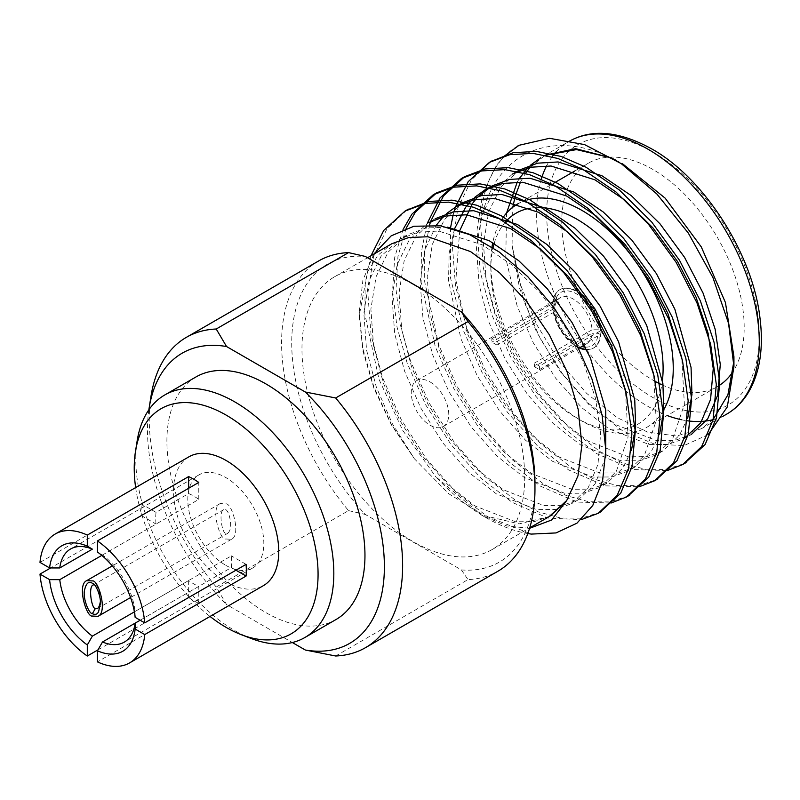 <?xml version="1.0" encoding="UTF-8"?>
<svg xmlns="http://www.w3.org/2000/svg" width="800" height="800" viewBox="0 0 800 800"><rect width="100%" height="100%" fill="white"/><g stroke="black" fill="none" stroke-linecap="round" stroke-linejoin="round"><path stroke-width="0.6" stroke-dasharray="4 3" d="M225.81 565.33A53.75 31.03 -120 0 0 252.69 567.99A53.75 31.03 -120 0 0 252.69 505.92A53.75 31.03 -120 0 0 198.94 474.89A53.75 31.03 -120 0 0 190.7 517.96A53.75 31.03 -120 0 0 225.81 565.33M225.81 538.99L231.44 539.29C241.48 535.26 231.72 502.24 225.81 503.89L220.19 503.59C210.15 507.62 219.91 540.64 225.81 538.99M496.96 345.07L491.88 342.14A33.68 19.45 -120 0 1 491.88 338.63L496.96 341.56L554.73 308.21A26.52 15.31 60 0 1 560.16 297.79A26.52 15.31 60 0 1 573.41 299.11A26.52 15.31 60 0 1 592.1 329.79L598.19 329.79L600.22 330.97L539.41 366.07L534.33 363.14A26.52 15.31 60 0 1 534.33 366.65L592.1 333.3A26.52 15.31 60 0 1 586.67 343.72A26.52 15.31 60 0 1 573.41 342.41A26.52 15.31 60 0 1 554.73 311.72L496.96 345.07A26.52 15.31 60 0 1 496.96 341.56M534.33 366.65L539.41 369.59A33.68 19.45 -120 0 0 539.41 366.07M491.88 338.63L552.69 303.52L554.72 304.7L554.73 308.21M552.69 303.52A33.68 19.45 60 0 1 559.61 289.83A33.68 19.45 60 0 1 576.45 291.5A33.68 19.45 60 0 1 580.61 294.32M585.84 299.14A33.68 19.45 60 0 1 596.76 316.35M599.23 324.12A33.68 19.45 60 0 1 600.22 330.97M598.19 329.79A30.82 17.79 -120 0 0 576.45 293.84A30.82 17.79 -120 0 0 554.72 304.7M373.84 254.11L362.9 280.21L359.18 312.44L362.92 348.85L373.91 387.02L391.39 424.38L414.35 458.72L391.5 425.05L373.95 388.38L362.96 351.15L359.19 315.86L367.68 271.56L377.96 255.26L391.8 243.75M529.58 528.3L506.75 525.96L481.59 515.12L435.67 476.64A179.16 103.44 60 0 0 485.86 517.59A179.16 103.44 60 0 0 527.81 533.55M517.64 146.08A179.16 103.44 -120 0 0 480.62 224.05L483.29 267.73L495.06 312.45L513.68 354.3L539.09 394.12L568.97 427.58L600.08 451.64L622.68 463.08L645.1 469.26L666.06 469.44L684.38 463.52M708.15 434.64L684.11 445.55L654.76 444.22L622.52 430.73L590.14 406.01L560.56 371.95L536.32 331.47L519.51 288.05L512.06 245.33L512.81 207.23M616.37 160.4L622.57 163.79M733.93 356.67L733.85 361.57M713.14 419.49L701.31 428.76L676.64 435.99L647.83 432.2L617.06 417.61L586.72 393.43L559.15 361.43L536.43 324.15L520.37 284.42L512.06 245.33L524.22 302.09L540.45 338.96L562.64 374.04L588.75 403.54L615.97 424.77L656.34 440.52L675.01 440.38L691.15 434.63L684.11 438.69L667.97 444.44L649.3 444.58L608.93 428.84L581.71 407.61L555.6 378.11L533.41 343.02L517.19 306.15L505.77 258.2L506.55 213.07M611.06 157.83C546.58 126.55 490.81 157.38 480.62 224.05M504.55 155.97L496.34 165.43L482.72 193.49L477.02 230.13L480.25 271.92L491.65 314.42L510.26 356.27L535.67 396.09L565.55 429.55L596.67 453.61L633.3 469.57L667.39 470.52M455.43 207.03L455.04 208.24M453.98 211.75L453.13 214.91M450.52 227.86L450.52 277.89L463.5 330.67L482.11 372.53L507.52 412.34L537.4 445.8L568.51 469.87L605.15 485.83L639.24 486.77M427.28 223.29L426.89 224.5M426.77 224.87L421.41 251.83L421.17 282.43L435.34 346.93L453.96 388.78L479.37 428.6L509.24 462.06L540.36 486.12L577 502.08L611.09 503.03M403.05 229.47L394.68 257.46L392.59 290.8L397 326.98L407.19 363.18L425.8 405.03L451.21 444.85L481.09 478.31L512.21 502.37L547.85 518.08L581.22 519.65M370.99 255.76L365.25 282.91L364.79 313.89L379.04 379.44L402.65 430.27L435.67 476.64M491.18 161.4L471.6 179.71L457.99 207.77L452.29 244.41L455.52 286.2L466.91 328.7L485.53 370.55L510.94 410.37L540.81 443.83L571.93 467.89L594.53 479.34L616.95 485.51L637.91 485.69L656.22 479.78M429.58 224.87L424.66 251.6L424.68 281.73L438.76 344.96L457.37 386.81L482.78 426.62L512.66 460.09L543.78 484.15L566.37 495.59L588.8 501.76L609.76 501.94L628.07 496.03M406.09 228.35L397.97 256.29L396.03 289.43L400.48 325.32L410.61 361.21L429.22 403.06L454.63 442.88L484.51 476.34L515.63 500.4L538.22 511.84L560.64 518.02L581.61 518.2L599.92 512.28M406.72 210.16L387.15 228.47L373.53 256.53L367.83 293.17L371.06 334.97L382.46 377.46L401.07 419.31L426.48 459.13L456.36 492.59L487.48 516.65L531.35 534.09M520.45 182.12L525.43 173.41M530.1 167.32L545.34 155.14M575.04 284.56A128.99 74.48 60 0 1 588.47 163.11A128.99 74.48 60 0 1 652.97 169.5A128.99 74.48 60 0 1 733.17 371.3M719.43 385.34A128.99 74.48 60 0 1 717.47 386.54A128.99 74.48 60 0 1 661.83 384.76M655.42 381.52A128.99 74.48 60 0 1 610.59 343.62M606.92 339.15A128.99 74.48 60 0 1 577.08 289.43M413.34 284.57A157.5 90.93 -120 0 0 334.59 276.77A157.5 90.93 -120 0 0 334.59 458.64A157.5 90.93 -120 0 0 492.09 549.57A157.5 90.93 -120 0 0 516.23 423.37A157.5 90.93 -120 0 0 413.34 284.57M549.22 516.55L519.23 523.86L484.27 515.62L448.86 493.83L414.35 458.72L392.46 423.92L376.42 387.42L366.54 349.99L363.85 313.16L369.01 280.87L381.12 256.13L399.95 239.06L417.92 232.25L438.46 231.03L482.25 244.8L511.69 264.75L540.27 292.82L564.93 326.48L583.38 362.07L595.48 398.22L600.64 433.62L597.95 464.48L588.07 487.94L571.51 503.7L555.37 509.46L536.7 509.6L496.32 493.85L469.1 472.62L442.99 443.12L420.8 408.03L404.58 371.17L394.7 333.73L392 296.91L397.17 264.61L409.27 239.87L428.1 222.81L435.14 218.74L416.31 235.81L404.2 260.55L399.04 292.84L401.73 329.67L411.62 367.1L427.84 403.97L450.03 439.06L476.14 468.56L503.36 489.79L543.73 505.53L562.4 505.4L578.54 499.64L595.11 483.88L605.7 457.16M519.59 169.98L500.76 187.05L488.66 211.79L483.5 244.08L486.19 280.91L496.07 318.34L512.3 355.21L534.49 390.3L560.6 419.8L587.82 441.03L628.19 456.77L646.86 456.63L663 450.88L679.57 435.12L687.8 417.66M478.51 196.31L475.65 199.46M459.74 230.67L455.85 280.09L467.92 334.6L484.15 371.46L506.33 406.55L532.45 436.05L559.67 457.28L600.04 473.03L618.71 472.89L634.85 467.13L651.41 451.37L659.64 433.92M463.29 202.49L444.46 219.56L432.36 244.3L427.19 276.59L429.89 313.42L439.77 350.85L455.99 387.72L478.18 422.8L504.29 452.3L531.51 473.53L571.89 489.28L590.56 489.14L606.7 483.39L623.26 467.63L631.49 450.17M447.59 227.15L425.91 227.99L406.98 235L388.15 252.06L376.05 276.8L370.89 309.1L373.58 345.92L383.46 383.36L399.69 420.23L421.88 455.31L447.99 484.81L475.21 506.04L515.58 521.79L534.26 521.65L549.23 516.57M545.7 155.22L543.83 155.99M530.79 164.98L527.78 167.87M519.65 178.09L517.25 182.03M512.55 174.04L493.73 191.11L481.62 215.85L476.46 248.15L479.15 284.97L489.03 322.41L505.26 359.27L527.45 394.36L553.56 423.86L580.78 445.09L621.15 460.84L639.82 460.7L655.96 454.94L672.53 439.18L684.39 404.44L681.72 357.44M474.49 197.49L471.48 200.38M454.49 228.97L449.17 252.97L448.54 280.45L460.88 338.66L477.11 375.53L499.3 410.61L525.41 440.11L552.63 461.34L593 477.09L611.67 476.95L627.81 471.2L644.38 455.44L656.23 420.69L653.57 373.69M446.34 213.74L443.32 216.63M436.24 225.28L424.8 250.11L420.11 282.06L422.98 318.24L432.73 354.91L448.96 391.78L471.14 426.87L497.26 456.37L524.48 477.6L564.85 493.34L583.52 493.21L599.66 487.45L616.22 471.69L628.08 436.95L625.42 389.94M527.08 199.99A128.99 74.48 -120 0 0 518.51 203.52L553.68 183.2M502.89 217.72A128.99 74.48 -120 0 0 492.75 242.66M491.98 247.01A128.99 74.48 -120 0 0 490.82 263.12A128.99 74.48 -120 0 0 582.03 421.11A128.99 74.48 -120 0 0 646.52 427.49A128.99 74.48 -120 0 0 663.89 409.5M579.83 347.67A33.68 19.45 60 0 1 555.55 318.39A33.68 19.45 60 0 1 560.12 289.54A33.68 19.45 60 0 1 576.96 291.21A33.68 19.45 60 0 1 579.6 292.9M583.98 296.48A33.68 19.45 60 0 1 598.48 319.35M600.15 325.8A33.68 19.45 60 0 1 593.8 347.88A33.68 19.45 60 0 1 586.59 349.42M662.45 380.29A121.83 70.34 60 0 1 576.96 418.18A121.83 70.34 60 0 1 490.82 268.97A121.83 70.34 60 0 1 493.06 247.72M494.16 243.47A121.83 70.34 60 0 1 505.36 222.06M530.22 208.17A121.83 70.34 60 0 1 544.91 207.87M579.33 347.96A33.68 19.45 60 0 1 552.69 307.03L491.88 342.14M539.41 369.59L600.22 334.48A33.68 19.45 60 0 1 593.29 348.17A33.68 19.45 60 0 1 586.74 349.74M600.22 334.48L598.19 333.31L592.1 333.3M554.73 311.72L554.72 308.21L552.69 307.03M554.72 308.21A30.82 17.79 -120 0 0 576.45 344.16A30.82 17.79 -120 0 0 581.86 346.5M585.5 347.11A30.82 17.79 -120 0 0 598.19 333.31M592.1 329.79L534.33 363.14M430.01 381.9A26.52 15.31 60 0 1 447.33 405.27A26.52 15.31 60 0 1 443.26 426.51A26.52 15.31 60 0 1 416.75 411.21A26.52 15.31 60 0 1 416.75 380.59A26.52 15.31 60 0 1 430.01 381.9M534.96 483.39A171.99 99.3 60 0 1 461.39 569.92L365.29 514.44A171.99 99.3 60 0 1 291.72 342.96A171.99 99.3 60 0 1 365.29 256.43M335.67 655.99L468 579.59A179.16 103.44 -120 0 0 497.85 571.26M318.69 260.94A179.16 103.44 -120 0 0 348.55 510.62L216.22 587.02L226.55 604.55L292.35 642.54M150.99 396.28A179.16 103.44 -120 0 0 216.22 587.02M148.86 409.81A167.53 96.72 -120 0 0 226.55 604.55M195.91 376.99A140.05 80.86 -120 0 0 174.44 489.21A140.05 80.86 -120 0 0 265.94 612.63A140.05 80.86 -120 0 0 335.96 619.56M135.14 617.33L135.1 611.45A53.75 31.03 -120 0 0 102.5 554.99L97.44 552.02M137.12 441.04A140.05 80.86 -120 0 0 234.8 630.6A140.05 80.86 -120 0 0 251.1 638.45M135.65 487.58A130 75.05 -120 0 0 210.05 616.46M188.95 456.81A74.41 42.96 -120 0 0 177.54 516.43A74.41 42.96 -120 0 0 226.15 582A74.41 42.96 -120 0 0 263.35 585.68M97.97 649.87L188.65 597.52A74.41 42.96 -120 0 0 193.72 600.72A74.41 42.96 -120 0 0 198.78 603.37L97.44 661.88M40 562.4L141.35 503.89A74.41 42.96 -120 0 0 141.35 515.59L50.67 567.94M135.1 623.16L198.78 586.39A53.75 31.03 60 0 1 193.72 583.86A53.75 31.03 60 0 1 188.65 580.54L134.4 611.86M101.8 555.4L156.05 524.08A53.75 31.03 60 0 1 156.05 512.37L188.65 493.55A53.75 31.03 60 0 1 198.78 499.4L102.5 554.99M135.1 611.45L231.38 555.87A53.75 31.03 60 0 1 231.38 567.57L140.17 620.23M141.35 515.59L156.05 524.08M156.05 512.37L141.35 503.89M246.08 564.36L231.38 555.87M231.38 567.57L235.95 570.21M188.65 488.28L188.65 493.55M198.78 499.4L198.78 482.43M198.78 603.37L198.78 586.39M188.65 580.54L188.65 597.52M348.55 510.62L365.29 514.44M461.39 569.92L468 579.59M100.4 601.31L100.48 599.65C99.42 590.88 97.73 586.01 95.41 585.03L94.19 584.67M225.81 533.14C222.16 534.21 218.22 510.68 223.85 509.6C225.46 508.69 227.1 510.14 228.76 513.98C231.61 523.52 231.28 529.96 227.78 533.28L225.81 533.14M543.82 155.98L569.15 141.35A157.5 90.93 -120 0 0 556.54 151.47M552.17 156.77A157.5 90.93 -120 0 0 546.62 165.8M541.28 179.06A157.5 90.93 -120 0 0 667.21 415.55M681.36 419.72A157.5 90.93 -120 0 0 687.51 420.81M712.95 419.69A157.5 90.93 -120 0 0 726.65 414.15M652.97 152.08A150.33 86.8 60 0 1 745.03 389.35A150.33 86.8 60 0 1 560.91 283.05A150.33 86.8 60 0 1 652.97 152.08M481.59 515.12L485.86 517.59M359.18 315.86L359.18 312.44M701.32 428.78L723.1 416.2M492.09 549.57L529.72 527.85M334.59 276.77L367.56 257.74M663 450.88L655.96 454.94M634.85 467.13L627.81 471.2M606.7 483.39L599.66 487.45M578.54 499.64L571.51 503.7M406.98 235L399.95 239.06M646.52 427.49L717.47 386.54M574.79 171.01L588.47 163.11M576.96 418.18L582.03 421.11M490.82 268.97L490.82 263.12M593.29 348.17L593.8 347.88M559.61 289.83L560.12 289.54M443.26 426.51L578.78 348.28M584.47 344.99L586.67 343.72M416.75 380.59L550.74 303.23M556.43 299.95L560.16 297.79M573.41 342.41L576.45 344.16M198.94 474.89L70.56 549.01M252.69 567.99L124.31 642.11M231.44 539.29L130.56 597.53M220.19 503.59L112.29 565.89M97.37 608.57L227.78 533.28M93.44 584.89L223.85 509.6M92.37 583.27L95.41 585.03M100.48 603.16L100.48 599.65"/><path stroke-width="1.2" d="M580.61 294.32A33.68 19.45 60 0 1 585.84 299.14M596.76 316.35A33.68 19.45 60 0 1 599.23 324.12M367.56 257.74L391.8 243.75L408.69 237.54L427.94 236.75L470.54 251.58L499.43 272.63L526.33 301.08L549.42 334.92L567.11 371.86L578.18 409.37L581.91 444.88L577.97 475.94L566.74 500.49L551.56 520.03L529.58 528.3M373.84 254.11L391.18 235.86L413.87 226.25L440.48 225.81L469.52 234.58L499.2 251.98L527.79 276.67L553.74 307.27L575.57 342.08L591.94 378.91L602.18 415.59L605.81 450.26L602.59 480.79L592.76 505.49L576.9 523.22L556.04 532.93L531.35 534.09A179.16 103.44 60 0 1 527.81 533.55M622.57 163.79L665.16 198.16L701.28 246.9L725.44 302.55L733.93 356.67L733.94 366.65L728.56 323.39L712.9 277.47L688.3 233.05L656.85 193.98L621.26 163.64L584.53 144.59L549.5 138.3L519.05 145.29A179.16 103.44 -120 0 0 517.67 146.06A179.16 103.44 -120 0 0 517.64 146.08M733.93 366.65L727.3 406.92L708.15 434.64M545.34 155.14L575.61 148.66L611.06 157.83L616.37 160.4M733.85 361.57L727.91 394.82L713.14 419.49M519.05 145.29L504.55 155.97M667.39 470.52L682.72 464.52L701.69 446.52L713.08 419.75L716.31 384.53L710.61 344.16L696.99 302.95L676.16 262.38L648.28 223.99L615.93 191.95L582.59 169.17L557.77 158.43L533 153.37L509.77 154.68L489.44 162.36L468.19 181.68L455.43 207.03M455.04 208.24L453.98 211.75M453.13 214.91L450.52 227.86M639.24 486.77L654.51 480.81L673.53 462.78L684.93 436L688.16 400.79L682.46 360.42L668.84 319.2L648.01 278.63L620.13 240.24L587.78 208.21L554.44 185.43L529.63 174.69L504.88 169.62L481.65 170.93L461.33 178.59L440.03 197.94L427.28 223.29M611.09 503.03L626.39 497.04L645.38 479.03L656.78 452.25L660.01 417.04L654.31 376.67L640.69 335.45L619.86 294.89L591.98 256.49L559.63 224.46L526.29 201.68L501.46 190.94L476.68 185.87L453.44 187.19L433.11 194.88L411.88 214.19L403.05 229.47M581.22 519.65L598.24 513.3L617.23 495.28L628.62 468.51L631.86 433.29L626.15 392.92L612.54 351.71L591.7 311.14L563.82 272.75L531.48 240.71L498.13 217.93L473.33 207.2L448.57 202.13L425.34 203.43L405.02 211.1L383.73 230.44L370.99 255.76M684.38 463.52L705.1 444.55L716.5 417.77L719.73 382.56L714.03 342.19L700.41 300.98L679.58 260.41L651.7 222.01L619.35 189.98L586.01 167.2L561.2 156.46L536.44 151.4L513.2 152.7L491.18 161.4M656.22 479.78L676.95 460.8L688.35 434.03L691.58 398.81L685.88 358.44L672.26 317.23L651.42 276.66L623.54 238.27L591.2 206.23L557.86 183.45L533.03 172.71L508.26 167.65L485.01 168.96L464.69 176.65L443.45 195.96L430.7 221.3M430.58 221.66L429.58 224.87M628.07 496.03L648.8 477.06L660.19 450.28L663.43 415.07L657.72 374.7L644.11 333.48L623.27 292.91L595.39 254.52L563.04 222.49L529.7 199.71L504.9 188.97L480.14 183.9L456.92 185.21L436.6 192.87L415.3 212.22L406.09 228.35M599.92 512.28L620.65 493.31L632.04 466.53L635.27 431.32L629.57 390.95L615.96 349.74L595.12 309.17L567.24 270.78L534.89 238.74L501.55 215.96L476.73 205.22L451.95 200.15L428.71 201.47L406.72 210.16M512.81 207.23L515.12 196.51M515.2 196.21L520.45 182.12M525.43 173.41L530.1 167.32M733.17 371.3A128.99 74.48 60 0 1 719.43 385.34M661.83 384.76A128.99 74.48 60 0 1 655.42 381.52M610.59 343.62A128.99 74.48 60 0 1 606.92 339.15M577.08 289.43A128.99 74.48 60 0 1 575.04 284.56M550.4 515.9L566.74 500.49L549.22 516.55M691.15 434.63L707.72 418.87L717.6 395.41L720.29 364.54L715.13 329.14L703.03 292.99L684.58 257.4L659.92 223.74L631.34 195.67L601.89 175.73L558.1 161.95L537.57 163.17L519.59 169.98L512.55 174.04L530.53 167.23L551.07 166.02L594.86 179.79L624.3 199.74L652.88 227.81L677.54 261.47L695.99 297.05L708.09 333.2L713.25 368.6L710.56 399.47L700.68 422.93L684.11 438.69M687.8 417.66L691.96 394.48L691.05 367.42L674.87 309.24L656.42 273.66L631.77 240L603.18 211.93L573.74 191.98L529.95 178.21L509.41 179.42L491.44 186.24L478.51 196.31M475.65 199.46L472.61 203.3L459.74 230.67M659.64 433.92L663.81 410.73L662.9 383.67L646.72 325.5L628.27 289.91L603.62 256.25L575.03 228.18L545.59 208.23L501.8 194.46L481.26 195.68L463.29 202.49L456.25 206.55L446.34 213.74M631.49 450.17L635.66 426.98L634.75 399.93L618.57 341.75L600.12 306.17L575.46 272.51L546.88 244.43L517.44 224.49L473.65 210.71L453.11 211.93L435.14 218.74M605.7 457.16L605.75 410.11L590.42 358L571.97 322.42L547.31 288.76L518.73 260.69L489.29 240.74L447.59 227.15M611.06 157.83L576.52 149.6L545.7 155.22M540.71 157.79L530.79 164.98M527.78 167.87L519.65 178.09M517.25 182.03L506.55 213.07M681.72 357.44L667.84 313.31L649.39 277.72L624.73 244.06L596.15 215.99L566.7 196.04L522.91 182.27L502.38 183.49L484.4 190.3L474.49 197.49M471.48 200.38L465.57 207.37L454.49 228.97M653.57 373.69L639.68 329.56L621.23 293.98L596.58 260.32L567.99 232.24L538.55 212.3L494.76 198.52L474.22 199.74L456.25 206.55M443.32 216.63L436.24 225.28M625.42 389.94L611.53 345.81L593.08 310.23L568.43 276.57L539.84 248.5L510.4 228.55L466.61 214.78L446.07 215.99L428.1 222.81M663.89 409.5A128.99 74.48 -120 0 0 582.03 210.46A128.99 74.48 -120 0 0 527.08 199.99M517.53 204.07L518.49 203.52A128.99 74.48 -120 0 0 517.53 204.07A128.99 74.48 -120 0 0 502.89 217.72M492.75 242.66A128.99 74.48 -120 0 0 491.98 247.01M579.6 292.9A33.68 19.45 60 0 1 583.98 296.48M598.48 319.35A33.68 19.45 60 0 1 600.15 325.8M586.59 349.42A33.68 19.45 60 0 1 579.83 347.67M544.91 207.87A121.83 70.34 60 0 1 576.96 219.24A121.83 70.34 60 0 1 662.45 380.29M493.06 247.72A121.83 70.34 60 0 1 494.16 243.47M505.36 222.06A121.83 70.34 60 0 1 530.22 208.17M586.74 349.74A33.68 19.45 60 0 1 579.33 347.96M581.86 346.5A30.82 17.79 -120 0 0 585.5 347.11M226.55 346.53L216.22 329.01L348.55 252.61L365.29 256.43L461.39 311.91A171.99 99.3 60 0 1 534.96 483.39L534.96 489.24A179.16 103.44 -120 0 0 468 321.58L335.67 397.97L305.32 392.01L226.55 346.53A167.53 96.72 -120 0 0 149.09 408.3A167.53 96.72 -120 0 0 148.86 409.81M292.35 642.54L305.32 650.02L335.67 655.99A179.16 103.44 -120 0 0 365.52 647.65L497.85 571.26A179.16 103.44 -120 0 0 534.96 489.24M365.52 647.65A179.16 103.44 -120 0 0 335.67 397.97M348.55 252.61A179.16 103.44 -120 0 0 318.69 260.94L186.37 337.34A179.16 103.44 -120 0 0 150.99 396.28L149.09 408.3M216.22 329.01A179.16 103.44 -120 0 0 186.37 337.34M305.32 650.02A167.53 96.72 -120 0 0 384.39 566.67A167.53 96.72 -120 0 0 305.32 392.01M210.05 616.46A130 75.05 -120 0 0 226.15 627.39A130 75.05 -120 0 0 241.28 634.68L251.1 638.45A140.05 80.86 -120 0 0 304.82 637.54L335.96 619.56A140.05 80.86 -120 0 0 335.96 457.85A140.05 80.86 -120 0 0 195.91 376.99L164.77 394.97A140.05 80.86 -120 0 0 137.12 441.04L135.48 451.43A130 75.05 -120 0 0 135.65 487.58M55.17 534.05L188.95 456.81A74.41 42.96 -120 0 1 263.35 499.77A74.41 42.96 -120 0 1 263.35 585.68L129.57 662.92A74.41 42.96 -120 0 1 97.44 661.88L97.44 650.8L102.5 641.98A53.75 31.03 -120 0 0 124.31 642.11A53.75 31.03 -120 0 0 135.1 623.16L135.14 629.03L144.74 634.57L246.08 576.06A74.41 42.96 -120 0 0 246.08 564.36L144.74 622.87L135.14 617.33A60.91 35.17 60 0 0 97.44 552.02L97.44 540.94L198.78 482.43A74.41 42.96 -120 0 0 188.65 476.58L87.3 535.09A74.41 42.96 -120 0 0 55.17 534.05A74.41 42.96 -120 0 0 40 562.4L49.59 567.94A60.91 35.17 60 0 1 87.3 546.17L92.37 549.14A53.75 31.03 -120 0 0 70.56 549.01A53.75 31.03 -120 0 0 59.77 567.96L49.59 567.94M129.57 662.92A74.41 42.96 -120 0 0 144.74 634.57M135.14 629.03A60.91 35.17 60 0 1 97.44 650.8M144.74 622.87A74.41 42.96 -120 0 0 97.44 540.94M87.3 644.95A60.91 35.17 60 0 1 49.59 579.64L59.77 579.66A53.75 31.03 -120 0 0 92.37 636.13L87.3 644.95L87.3 656.03L97.97 649.87M50.67 567.94L40 574.1L49.59 579.64M40 574.1A74.41 42.96 -120 0 0 87.3 656.03M304.82 637.54A140.05 80.86 -120 0 0 304.82 475.83A140.05 80.86 -120 0 0 164.77 394.97M241.28 634.68A130 75.05 -120 0 0 317.93 568.39A130 75.05 -120 0 0 231.21 418.19A130 75.05 -120 0 0 135.48 451.43M87.3 535.09L87.3 546.17M134.4 611.86L92.37 636.13M59.77 579.66L101.8 555.4M92.37 549.14L59.77 567.96M140.17 620.23L102.5 641.98M235.95 570.21L246.08 576.06M188.65 476.58L188.65 488.28M468 321.58L461.39 311.91M92.37 616.04L97.99 616.34C108.03 612.3 98.27 579.29 92.37 580.93L86.75 580.63C76.7 584.67 86.46 617.68 92.37 616.04M94.19 584.67L93.44 584.89C87.81 585.97 91.75 609.5 95.41 608.43L97.37 608.57C98.73 607.83 99.74 605.41 100.4 601.31M92.37 613.7C88.74 613.68 82.23 597.09 84.75 589.29C86.32 583.04 88.86 581.04 92.37 583.27C95.24 583.32 100.66 594.82 100.48 603.16L98.62 611.53C97.49 614.28 95.4 615.01 92.37 613.7L95.41 608.43M647.9 149.15A157.5 90.93 -120 0 0 569.15 141.35C591.74 128.58 619.18 131.06 651.49 148.79C704.03 177.86 752.83 253.97 760 318.21C762.36 337.08 761.67 354.02 757.93 369.03C752.34 390.3 741.91 405.34 726.65 414.15A157.5 90.93 -120 0 0 750.8 287.94A157.5 90.93 -120 0 0 647.9 149.15M556.54 151.47A157.5 90.93 -120 0 0 552.17 156.77M546.62 165.8A157.5 90.93 -120 0 0 541.28 179.06M667.21 415.55A157.5 90.93 -120 0 0 681.36 419.72M687.51 420.81A157.5 90.93 -120 0 0 712.95 419.69M598.24 513.3L601.64 511.33M626.38 497.05L629.8 495.08M654.53 480.8L657.95 478.82M682.69 464.54L686.1 462.57M404.99 211.12L408.42 209.14M433.15 194.86L436.56 192.89M461.3 178.61L464.72 176.64M489.45 162.36L492.87 160.38M723.1 416.2L726.65 414.15M529.72 527.85L549.24 516.58M491.44 186.24L484.4 190.3M553.68 183.2L574.79 171.01M578.78 348.28L584.47 344.99M550.74 303.23L556.43 299.95M130.56 597.53L97.99 616.34M112.29 565.89L86.75 580.63"/></g></svg>
